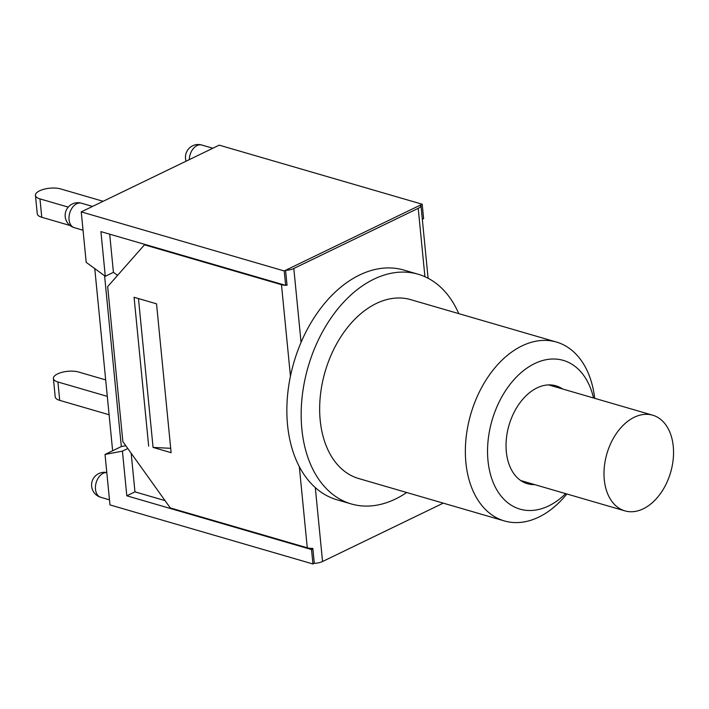 <?xml version="1.0" encoding="UTF-8"?>
<svg xmlns="http://www.w3.org/2000/svg" width="709" height="709" viewBox="0 0 709 709"><rect width="100%" height="100%" fill="white"/><g stroke="black" fill="none" stroke-linecap="round" stroke-linejoin="round"><path stroke-width="1.06" d="M109.691 234.165L113.431 272.336L105.286 276.28L86.188 262.339L81.243 211.885L219.223 145.159L422.192 204.227L423.61 218.647L422.316 219.267M285.213 285.248A9.802 3.767 174.4 0 1 281.473 284.681L144.476 244.818L107.662 286.622L122.861 441.61L170.275 507.928L307.272 547.8A9.802 3.767 -5.6 0 0 312.846 548.367L314.309 563.318L312.953 563.983L109.975 504.914L105.029 454.451L121.328 446.573L104.578 275.757M153.064 447.423L171.126 452.679L156.529 303.824L134.072 297.284L148.668 446.138L134.072 297.284L138.468 298.569L153.064 447.423L170.701 448.31M121.328 446.573L125.794 445.722M127.815 448.531L122.427 451.137L105.029 454.451M113.431 272.336L117.579 275.358M105.286 276.28L100.908 231.613L285.638 285.373L284.22 270.953L422.192 204.227M81.243 211.885L284.22 270.953M312.899 548.908L311.535 549.564L126.814 495.804L122.427 451.137M126.814 495.804L134.958 491.86L165.046 500.616M131.174 453.228L134.958 491.86M285.638 285.373L286.994 284.708M312.953 563.983L311.535 549.564M301.068 342.385L293.818 268.481A9.802 3.767 174.4 0 1 285.576 270.297L287.048 285.248A9.802 3.767 174.4 0 1 285.851 285.266M314.309 563.318A9.802 3.767 -5.6 0 0 322.551 561.51L315.301 487.606M293.818 268.481L418.213 208.331A9.802 3.767 174.4 0 0 420.951 205.326A9.802 3.767 174.4 0 0 420.836 204.883L285.576 270.297M145.15 244.49L144.476 244.818M443.249 503.142L322.551 561.51M594.7 398.325A93.154 62.091 106.2 0 0 556.432 342.048A93.154 62.091 106.2 0 0 522.01 345.886A93.154 62.091 106.2 0 0 465.999 438.676A93.154 62.091 106.2 0 0 504.374 520.929A93.154 62.091 106.2 0 0 566.863 493.978M565.685 493.632A77.467 51.633 -73.8 0 1 489.875 472.079A77.467 51.633 -73.8 0 1 534.657 363.575A77.467 51.633 -73.8 0 1 593.522 397.979M504.374 520.929L358.674 478.531A93.154 62.091 -73.8 0 1 320.3 396.269A93.154 62.091 -73.8 0 1 376.302 303.487A93.154 62.091 -73.8 0 1 410.724 299.65L556.432 342.048M534.683 484.61A50.986 33.988 -73.8 0 1 527.39 483.715A50.986 33.988 -73.8 0 1 506.386 438.694A50.986 33.988 -73.8 0 1 537.041 387.903A50.986 33.988 -73.8 0 1 555.883 385.802A50.986 33.988 -73.8 0 1 562.521 388.957M406.709 492.507A119.626 79.736 -73.8 0 1 351.274 503.948A119.626 79.736 -73.8 0 1 301.99 398.316A119.626 79.736 -73.8 0 1 373.918 279.16A119.626 79.736 -73.8 0 1 418.124 274.223A119.626 79.736 -73.8 0 1 458.758 313.626M351.274 503.948L336.952 499.783A119.626 79.736 -73.8 0 1 287.677 394.142A119.626 79.736 -73.8 0 1 359.605 274.986A119.626 79.736 -73.8 0 1 403.811 270.058L418.124 274.223M634.28 417.255A49.816 33.199 -73.8 0 1 652.688 415.199A49.816 33.199 -73.8 0 1 670.652 472.3A49.816 33.199 -73.8 0 1 624.851 510.852A49.816 33.199 -73.8 0 1 604.334 466.868A49.816 33.199 -73.8 0 1 634.28 417.255M35.45 195.356L37.249 213.737A14.907 5.725 -5.6 0 0 41.76 217.273L39.961 198.892A14.907 5.725 174.4 0 1 35.45 195.356A14.907 5.725 174.4 0 1 44.233 189.161A14.907 5.725 174.4 0 1 60.602 188.913L103.142 201.294M70.058 225.506L41.76 217.273M107.298 396.358L57.916 381.991A14.907 5.725 174.4 0 1 53.405 378.455A14.907 5.725 174.4 0 1 62.188 372.26A14.907 5.725 174.4 0 1 78.557 372.012L105.685 379.9M53.405 378.455L55.205 396.836A14.907 5.725 -5.6 0 0 59.716 400.372L57.916 381.991M109.097 414.747L59.716 400.372M68.232 207.117L39.961 198.892M94.767 268.605L112.634 450.773M74.321 227.686A12.744 8.499 -73.8 0 1 69.73 213.072A12.744 8.499 -73.8 0 1 81.446 203.208A12.744 12.744 0 0 0 65.645 211.885A12.744 12.744 0 0 0 74.321 227.686L83.042 230.221M106.802 472.54A12.744 12.744 0 0 0 91.94 482.023A12.744 12.744 0 0 0 100.758 497.284A12.744 8.499 -73.8 0 1 95.945 483.458A12.744 8.499 -73.8 0 1 106.811 472.602M189.303 159.622A12.744 8.499 -73.8 0 1 201.764 145.017A12.744 12.744 0 0 0 186.077 161.182M281.473 284.681L290.451 376.187M299.322 466.673L307.272 547.8M418.213 208.331L424.921 276.714M92.516 206.425L81.446 203.208M109.478 499.827L100.758 497.284M212.842 148.243L201.764 145.017M420.951 205.326L428.103 278.256M520.743 480.56L624.851 510.852M548.58 384.898L652.688 415.199"/></g></svg>
